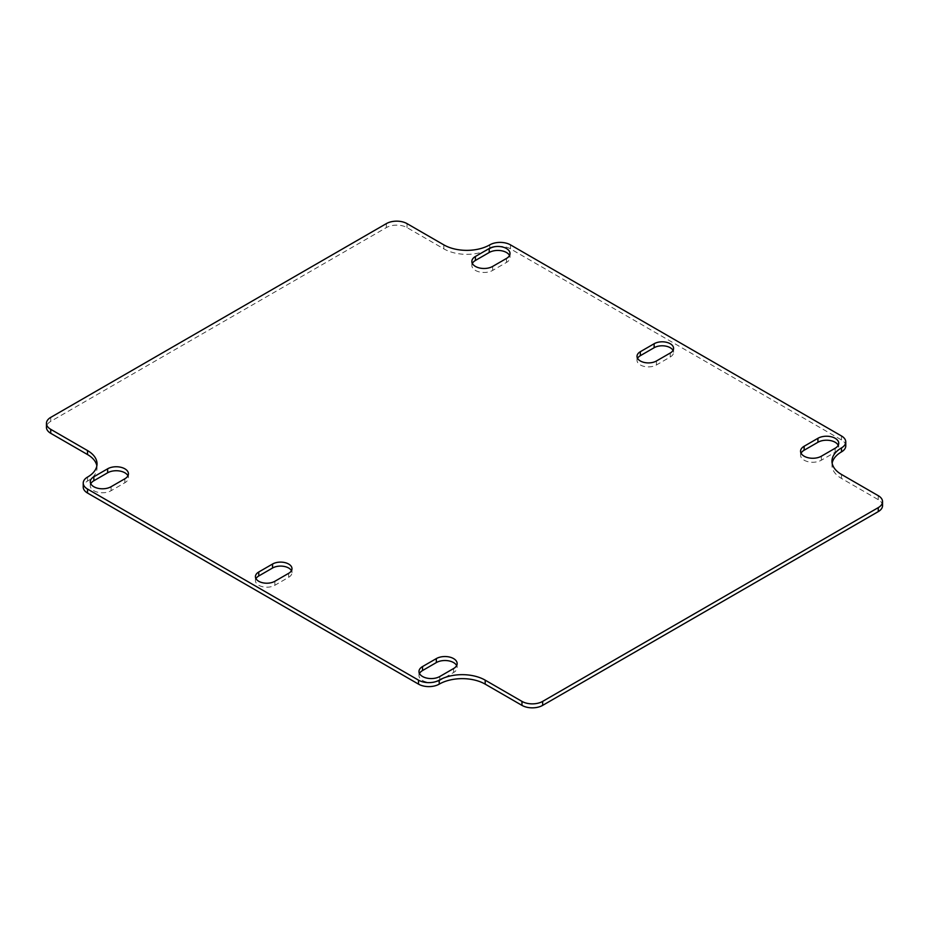 <?xml version="1.0" encoding="UTF-8"?>
<svg xmlns="http://www.w3.org/2000/svg" width="929" height="929" viewBox="0 0 929 929"><rect width="100%" height="100%" fill="white"/><g stroke="black" fill="none" stroke-linecap="round" stroke-linejoin="round"><path stroke-width="0.7" stroke-dasharray="4.64 3.48" d="M419.478 673.525A12.193 7.037 0 0 0 418.979 675.511A12.193 7.037 0 0 0 426.504 682.014A12.193 7.037 0 0 0 439.789 680.492L453.584 672.526A12.193 7.037 0 0 0 457.149 667.556A12.193 7.037 0 0 0 456.65 665.559M90.763 483.742A12.193 7.037 0 0 0 90.264 485.739A12.193 7.037 0 0 0 97.789 492.242A12.193 7.037 0 0 0 111.074 490.709L124.869 482.743A12.193 7.037 0 0 0 128.434 477.773A12.193 7.037 0 0 0 127.935 475.776M472.35 263.441A12.193 7.037 0 0 0 471.851 265.427A12.193 7.037 0 0 0 479.376 271.93A12.193 7.037 0 0 0 492.66 270.409L506.456 262.442A12.193 7.037 0 0 0 510.021 257.461A12.193 7.037 0 0 0 509.522 255.475M801.065 453.224A12.193 7.037 0 0 0 800.566 455.21A12.193 7.037 0 0 0 808.091 461.713A12.193 7.037 0 0 0 821.375 460.192L835.159 452.226A12.193 7.037 0 0 0 838.736 447.244A12.193 7.037 0 0 0 838.237 445.258M255.974 578.639A11.38 6.573 0 0 0 255.429 580.625A11.38 6.573 0 0 0 262.454 586.698A11.38 6.573 0 0 0 274.856 585.27L288.652 577.304A11.38 6.573 0 0 0 291.985 572.659A11.38 6.573 0 0 0 291.451 570.673M637.549 358.327A11.38 6.573 0 0 0 637.015 360.324A11.38 6.573 0 0 0 644.041 366.386A11.38 6.573 0 0 0 656.443 364.969L670.239 357.003A11.38 6.573 0 0 0 673.571 352.358A11.38 6.573 0 0 0 673.026 350.361M845.773 445.92A14.632 8.442 0 0 0 841.488 439.951L510.474 248.844A14.632 8.442 0 0 0 489.78 248.844A32.503 18.766 180 0 1 443.807 248.844L407.03 227.605A14.632 8.442 0 0 0 386.348 227.605L50.735 421.371A14.632 8.442 0 0 0 46.45 427.34M882.55 505.643A14.632 8.442 0 0 0 878.265 499.674L841.488 478.435A32.503 18.766 180 0 1 831.966 465.162A32.503 18.766 180 0 1 832.152 463.176M96.848 465.824A32.503 18.766 180 0 1 97.034 467.821A32.503 18.766 180 0 1 87.512 481.094A14.632 8.442 0 0 0 83.227 487.063M439.789 676.509L439.789 680.492M453.584 672.526L453.584 668.543M111.074 486.726L111.074 490.709M124.869 482.743L124.869 478.772M492.66 266.426L492.66 270.409M506.456 262.442L506.456 258.459M821.375 456.209L821.375 460.192M835.159 452.226L835.159 448.242M288.652 577.304L288.652 573.321M274.856 585.27L274.856 581.287M656.443 360.986L656.443 364.969M670.239 357.003L670.239 353.02M878.265 495.691L878.265 499.674M841.488 474.452L841.488 478.435M87.512 477.111L87.512 481.094M50.735 417.388L50.735 421.371M386.348 223.622L386.348 227.605M407.03 223.622L407.03 227.605M443.807 244.861L443.807 248.844M489.78 244.861L489.78 248.844M510.474 244.861L510.474 248.844M841.488 435.968L841.488 439.951M418.979 675.511L418.979 671.539M457.149 667.556L457.149 663.573M90.264 485.739L90.264 481.756M128.434 477.773L128.434 473.79M471.851 265.427L471.851 261.444M510.021 257.461L510.021 253.489M800.566 455.21L800.566 451.227M838.736 447.244L838.736 443.261M291.985 572.659L291.985 568.676M255.429 580.625L255.429 576.642M637.015 360.324L637.015 356.341M673.571 352.358L673.571 348.375M97.034 467.821L97.034 463.838M831.966 465.162L831.966 461.179"/><path stroke-width="1.39" d="M456.65 665.559A12.193 7.037 0 0 0 436.34 662.574L422.544 670.541A12.193 7.037 0 0 0 419.478 673.525M439.789 676.509A12.193 7.037 180 0 1 426.504 678.031A12.193 7.037 180 0 1 418.979 671.539A12.193 7.037 180 0 1 422.544 666.557L436.34 658.591A12.193 7.037 180 0 1 449.624 657.07A12.193 7.037 180 0 1 457.149 663.573A12.193 7.037 180 0 1 453.584 668.543L439.789 676.509M127.935 475.776A12.193 7.037 0 0 0 107.625 472.791L93.841 480.757A12.193 7.037 0 0 0 90.763 483.742M111.074 486.726A12.193 7.037 180 0 1 97.789 488.259A12.193 7.037 180 0 1 90.264 481.756A12.193 7.037 180 0 1 93.841 476.774L107.625 468.808A12.193 7.037 180 0 1 120.909 467.287A12.193 7.037 180 0 1 128.434 473.79A12.193 7.037 180 0 1 124.869 478.772L111.074 486.726M509.522 255.475A12.193 7.037 0 0 0 489.211 252.491L475.416 260.457A12.193 7.037 0 0 0 472.35 263.441M492.66 266.426A12.193 7.037 180 0 1 479.376 267.947A12.193 7.037 180 0 1 471.851 261.444A12.193 7.037 180 0 1 475.416 256.474L489.211 248.507A12.193 7.037 180 0 1 502.496 246.986A12.193 7.037 180 0 1 510.021 253.489A12.193 7.037 180 0 1 506.456 258.459L492.66 266.426M838.237 445.258A12.193 7.037 0 0 0 817.926 442.274L804.131 450.228A12.193 7.037 0 0 0 801.065 453.224M821.375 456.209A12.193 7.037 180 0 1 808.091 457.73A12.193 7.037 180 0 1 800.566 451.227A12.193 7.037 180 0 1 804.131 446.257L817.926 438.291A12.193 7.037 180 0 1 831.211 436.758A12.193 7.037 180 0 1 838.736 443.261A12.193 7.037 180 0 1 835.159 448.242L821.375 456.209M291.451 570.673A11.38 6.573 0 0 0 272.557 568.014L258.761 575.98A11.38 6.573 0 0 0 255.974 578.639M272.557 564.031A11.38 6.573 180 0 1 284.959 562.614A11.38 6.573 180 0 1 291.985 568.676A11.38 6.573 180 0 1 288.652 573.321L274.856 581.287A11.38 6.573 180 0 1 262.454 582.715A11.38 6.573 180 0 1 255.429 576.642A11.38 6.573 180 0 1 258.761 571.997L272.557 564.031L272.557 568.014M673.026 350.361A11.38 6.573 0 0 0 654.144 347.713L640.348 355.679A11.38 6.573 0 0 0 637.549 358.327M656.443 360.986A11.38 6.573 180 0 1 644.041 362.403A11.38 6.573 180 0 1 637.015 356.341A11.38 6.573 180 0 1 640.348 351.696L654.144 343.73A11.38 6.573 180 0 1 666.546 342.302A11.38 6.573 180 0 1 673.571 348.375A11.38 6.573 180 0 1 670.239 353.02L656.443 360.986M832.152 463.176A32.503 18.766 180 0 1 841.488 451.889A14.632 8.442 0 0 0 845.773 445.92L845.773 441.937A14.632 8.442 180 0 1 841.488 447.906A32.503 18.766 0 0 0 831.966 461.179A32.503 18.766 0 0 0 841.488 474.452L878.265 495.691A14.632 8.442 180 0 1 882.55 501.66A14.632 8.442 180 0 1 878.265 507.629L542.652 701.395A14.632 8.442 180 0 1 521.97 701.395L485.193 680.156A32.503 18.766 0 0 0 439.22 680.156A14.632 8.442 180 0 1 418.526 680.156L87.512 489.049A14.632 8.442 180 0 1 83.227 483.08A14.632 8.442 180 0 1 87.512 477.111A32.503 18.766 0 0 0 97.034 463.838A32.503 18.766 0 0 0 87.512 450.565L50.735 429.326A14.632 8.442 180 0 1 46.45 423.357A14.632 8.442 180 0 1 50.735 417.388L386.348 223.622A14.632 8.442 180 0 1 407.03 223.622L443.807 244.861A32.503 18.766 0 0 0 489.78 244.861A14.632 8.442 180 0 1 510.474 244.861L841.488 435.968A14.632 8.442 180 0 1 845.773 441.937M83.227 483.08L83.227 487.063A14.632 8.442 0 0 0 87.512 493.032L418.526 684.139A14.632 8.442 0 0 0 439.22 684.139A32.503 18.766 180 0 1 485.193 684.139L521.97 705.378A14.632 8.442 0 0 0 542.652 705.378L878.265 511.612A14.632 8.442 0 0 0 882.55 505.643L882.55 501.66M46.45 423.357L46.45 427.34A14.632 8.442 0 0 0 50.735 433.309L87.512 454.548A32.503 18.766 180 0 1 96.848 465.824M422.544 666.557L422.544 670.541M436.34 658.591L436.34 662.574M93.841 476.774L93.841 480.757M107.625 468.808L107.625 472.791M475.416 256.474L475.416 260.457M489.211 248.507L489.211 252.491M804.131 446.257L804.131 450.228M817.926 438.291L817.926 442.274M258.761 575.98L258.761 571.997M640.348 351.696L640.348 355.679M654.144 343.73L654.144 347.713M878.265 507.629L878.265 511.612M542.652 701.395L542.652 705.378M521.97 701.395L521.97 705.378M485.193 680.156L485.193 684.139M439.22 680.156L439.22 684.139M418.526 680.156L418.526 684.139M87.512 489.049L87.512 493.032M87.512 450.565L87.512 454.548M50.735 429.326L50.735 433.309M841.488 451.889L841.488 447.906"/></g></svg>
